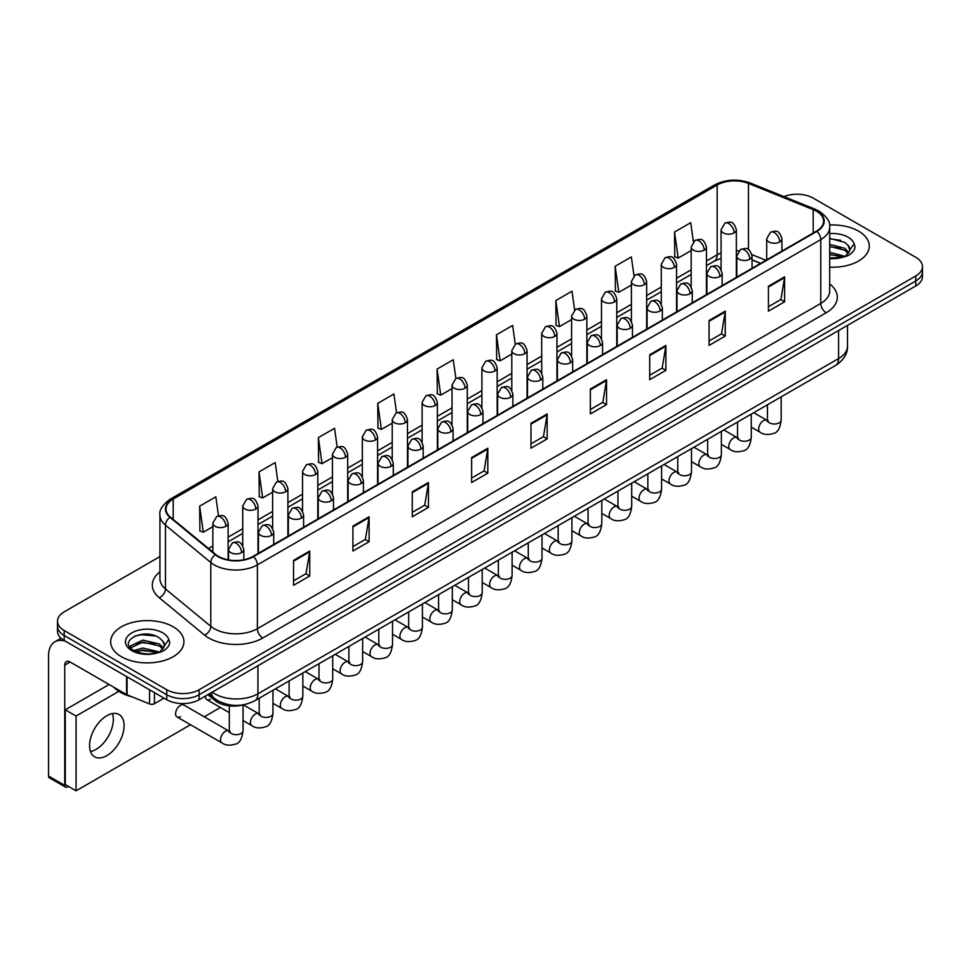 <?xml version="1.0" encoding="UTF-8"?>
<svg xmlns="http://www.w3.org/2000/svg" width="971" height="971" viewBox="0 0 971 971"><rect width="100%" height="100%" fill="white"/><g stroke="black" fill="none" stroke-linecap="round" stroke-linejoin="round"><path stroke-width="1.46" d="M760.536 263.42L752.04 259.985M243.551 704.776A22.891 13.218 180 0 1 214.894 700.431L207.879 694.653M858.546 231.134A36.631 21.144 0 0 0 829.562 225.017A36.631 21.144 0 0 1 858.546 231.134A36.631 21.144 0 0 1 869.276 246.088A36.631 21.144 0 0 0 858.546 231.134M173.202 626.805A36.631 21.144 0 0 0 133.282 622.229A36.631 21.144 0 0 0 110.67 641.758A36.631 21.144 0 0 0 121.399 656.724A36.631 21.144 0 0 0 161.32 661.3A36.631 21.144 0 0 0 183.932 641.758A36.631 21.144 0 0 0 173.202 626.805A36.631 21.144 0 0 0 133.282 622.229A36.631 21.144 0 0 0 110.67 641.758A36.631 21.144 0 0 0 121.399 656.724A36.631 21.144 0 0 0 161.32 661.3A36.631 21.144 0 0 0 183.932 641.758A36.631 21.144 0 0 0 173.202 626.805M816.453 211.193A24.421 14.104 180 0 1 823.602 221.157A24.421 14.104 180 0 1 816.453 231.134L253.067 556.395A24.421 14.104 180 0 1 215.805 554.514L170.459 517.13A24.421 14.104 180 0 1 166.041 509.047A24.421 14.104 180 0 1 173.202 499.07L717.168 185.012A24.421 14.104 180 0 1 748.447 183.434L813.188 209.615A24.421 14.104 180 0 1 816.453 211.193M816.878 210.95A25.028 14.456 0 0 0 813.54 209.323L748.787 183.155A25.028 14.456 0 0 0 716.732 184.769L172.765 498.827A25.028 14.456 0 0 0 169.961 517.337L215.295 554.72A25.028 14.456 0 0 0 253.504 556.65L816.878 231.377A25.028 14.456 0 0 0 816.878 210.95M159.936 556.577L64.195 611.851A22.891 13.218 0 0 0 57.495 621.197L57.495 631.174A22.891 13.218 0 0 0 64.195 640.52L166.733 699.715L166.733 694.726A22.891 13.218 0 0 0 199.104 694.726L915.75 280.983A22.891 13.218 0 0 0 922.45 271.637A22.891 13.218 0 0 1 915.75 280.983L199.104 694.726A22.891 13.218 0 0 1 166.733 694.726L64.195 635.532L166.733 694.726L166.733 689.738A22.891 13.218 0 0 0 199.104 689.738L915.75 275.995A22.891 13.218 0 0 0 922.45 266.649A22.891 13.218 0 0 0 915.75 257.303L813.213 198.108A22.891 13.218 0 0 0 783.937 196.615M57.495 626.186A22.891 13.218 0 0 0 64.195 635.532A22.891 13.218 0 0 1 57.495 626.186M293.545 560.388L293.545 585.307L309.737 575.961L309.737 551.043L293.545 560.388M293.545 580.889L306.011 573.691L309.664 551.868A6.105 3.52 -120 0 0 309.737 551.043M305.901 573.752L309.737 575.961M352.91 526.112L352.91 551.043L369.089 541.697L369.089 516.766L352.91 526.112M352.91 546.612L365.375 539.415L369.029 517.592A6.105 3.52 -120 0 0 369.089 516.766M365.266 539.475L369.089 541.697M412.262 491.848L412.262 516.766L428.454 507.42L428.454 482.502L412.262 491.848M412.262 512.348L424.728 505.151L428.393 483.327A6.105 3.52 -120 0 0 428.454 482.502M424.618 505.211L428.454 507.42M471.627 457.572L471.627 482.502L487.818 473.156L487.818 448.226L471.627 457.572M471.627 478.072L484.092 470.874L487.745 449.051A6.105 3.52 -120 0 0 487.818 448.226M483.983 470.935L487.818 473.156M768.425 286.214L768.425 311.145L784.617 301.799L784.617 276.869L768.425 286.214M768.425 306.715L780.89 299.517L784.544 277.694A6.105 3.52 -120 0 0 784.617 276.869M780.781 299.578L784.617 301.799M709.061 320.491L709.061 345.409L725.252 336.063L725.252 311.145L709.061 320.491M709.061 340.991L721.538 333.793L725.191 311.97A6.105 3.52 -120 0 0 725.252 311.145M721.429 333.854L725.252 336.063M649.708 354.755L649.708 379.685L665.888 370.339L665.888 345.409L649.708 354.755M649.708 375.267L662.173 368.058L665.827 346.234A6.105 3.52 -120 0 0 665.888 345.409M662.064 368.13L665.888 370.339M590.344 389.031L590.344 413.949L606.535 404.604L606.535 379.685L590.344 389.031M590.344 409.531L602.809 402.334L606.462 380.511A6.105 3.52 -120 0 0 606.535 379.685M602.7 402.395L606.535 404.604M530.979 423.295L530.979 448.226L547.171 438.88L547.171 413.949L530.979 423.295M530.979 443.808L543.457 436.61L547.11 414.787A6.105 3.52 -120 0 0 547.171 413.949M543.347 436.671L547.171 438.88M829.707 267.171A36.631 21.144 0 0 0 869.276 246.088A36.631 21.144 0 0 1 829.707 267.171M57.495 621.197A22.891 13.218 0 0 0 64.195 630.543L166.733 689.738M337.192 447.073L334.558 428.284L318.367 437.63L318.634 462.402M277.84 481.434L275.194 462.56L259.002 471.906L259.269 496.679M218.499 515.819L215.841 496.824L199.65 506.17L199.905 530.955M515.261 344.195L512.639 325.467L496.448 334.825L496.703 359.598M574.626 309.967L571.992 291.203L555.813 300.549L556.067 325.321M634.002 275.788L631.356 256.927L615.165 266.272L615.432 291.045M693.379 241.658L690.721 222.662L674.529 232.008L674.784 256.781M396.544 412.748L393.923 394.02L377.731 403.366L377.986 428.138M455.897 378.447L453.275 359.743L437.084 369.089L437.351 393.862M437.084 369.089L440.737 395.136L452.013 388.631M440.737 395.136L437.084 393.765M496.448 334.825L500.101 360.86L511.802 354.099M500.101 360.86L496.448 359.501M555.813 300.549L559.466 326.596L571.591 319.58M559.466 326.596L555.813 325.224M615.165 266.272L618.818 292.32L631.393 285.061M618.818 292.32L615.165 290.948M674.529 232.008L678.183 258.043L691.182 250.542M678.183 258.043L674.529 256.684M377.731 403.366L381.385 429.4L392.223 423.15M381.385 429.4L377.731 428.041M318.367 437.63L322.02 463.677L332.434 457.669M322.02 463.677L318.367 462.305M259.002 471.906L262.668 497.941L272.633 492.188M262.668 497.941L259.002 496.582M199.65 506.17L203.303 532.217L212.843 526.707M203.303 532.217L199.65 530.846M166.733 699.715A22.891 13.218 0 0 0 199.104 699.715L915.75 285.972A22.891 13.218 0 0 0 922.45 276.626L922.45 266.649M829.707 257.983L842.488 257.339L847.331 255.931C851.992 253.54 854.577 250.554 855.087 246.974L854.128 243.879L849.892 249.826A17.247 9.965 0 0 0 847.938 245.226L844.855 242.41L829.707 238.393M849.637 251.016L845.425 256.089M829.707 252.278L845.025 256.38M829.707 254.256L843.107 257.206M829.707 244.364L844.843 248.345L848.848 252.521M829.707 246.343L844.843 250.324L848.181 253.455M847.938 245.226L849.88 250.069M829.707 238.878L840.74 240.274M829.707 246.792L840.57 248.139M829.707 254.705L840.57 256.053M113.85 687.25A38.16 22.03 0 0 0 120.319 692.238A38.16 22.03 0 0 0 132.044 696.85M164.305 646.686L164.56 645.509A17.247 9.965 0 0 0 162.606 640.909L159.523 638.093C143.611 626.841 117.115 641.515 133.476 650.242C140.152 653.859 148.041 654.782 157.144 653.01L161.999 651.602C166.648 649.211 169.233 646.225 169.755 642.644L168.796 639.549L160.081 651.772M133.986 650.546L142.834 648.033L159.681 652.063M155.226 651.735L141.475 650.558L136.013 651.541L142.834 650.012L157.763 652.876M130.114 647.341L130.636 645.849L142.834 640.12L159.499 644.016L163.516 648.191M130.6 647.912L142.834 642.098L159.499 645.994L162.849 649.138M162.606 640.909L164.548 645.739M134.714 636.102L141.475 634.731L155.409 635.956M136.001 643.639L141.475 642.644L155.226 643.822M96.032 749.381A24.421 14.104 120 0 0 112.393 713.576A24.421 14.104 120 0 1 96.032 749.381A24.421 14.104 120 0 1 90.485 751.53A24.421 14.104 120 0 0 96.032 749.381M154.45 692.626L154.45 703.684L164.026 698.161M65.336 641.176A30.526 17.624 -120 0 0 54.874 641.807A30.526 17.624 -120 0 0 48.55 655.789L48.55 776.047L64.741 785.393L64.741 665.135A7.634 4.406 60 0 1 66.319 661.639A7.634 4.406 60 0 1 70.13 662.016L126.558 694.593L126.558 676.52M64.741 785.393A3.811 2.209 120 0 0 65.53 787.141L49.339 777.795A3.811 2.209 -60 0 1 48.55 776.047M65.53 787.141A3.811 2.209 120 0 0 67.436 786.947L68.407 786.389M154.45 703.684A3.811 2.209 180 0 1 149.57 703.939L127.067 694.835A3.811 2.209 180 0 1 126.558 694.593M177.001 716.938L221.958 742.9A6.87 3.969 -60 0 1 220.903 737.39A6.87 3.969 -60 0 1 225.393 731.333A6.87 3.969 -60 0 1 225.697 731.175A6.87 3.969 -60 0 1 228.828 730.993L183.871 705.043A6.87 3.969 120 0 0 180.436 705.383A6.87 3.969 120 0 0 175.945 711.44A6.87 3.969 120 0 0 177.001 716.938A6.87 3.969 120 0 0 180.436 716.598M106.834 755.608A24.421 14.104 120 0 0 122.783 734.088A24.421 14.104 120 0 0 119.045 714.522A24.421 14.104 120 0 0 106.834 715.724A24.421 14.104 120 0 0 90.873 737.244A24.421 14.104 120 0 0 94.624 756.822A24.421 14.104 120 0 0 106.834 755.608M205.5 696.025A6.87 3.969 120 0 0 206.896 699.678A6.87 3.969 120 0 0 210.331 699.338M118.85 691.34L76.066 716.04L76.066 790.819L190.51 724.742M204.25 716.816L220.405 707.483M109.092 684.506L65.275 709.813L65.275 784.58L76.066 790.819M76.066 716.04L65.275 709.813M214.894 698.768L214.894 700.431M829.707 283.969A38.16 22.03 180 0 1 826.163 312.759L262.789 638.02A7.634 4.406 60 0 1 257.388 628.674L820.774 303.413A30.526 17.624 0 0 0 829.707 290.948L829.707 227.141A30.526 17.624 180 0 1 820.774 239.606A7.634 4.406 -120 0 0 816.878 231.377M262.789 638.02A38.16 22.03 180 0 1 208.826 638.02A38.16 22.03 180 0 1 204.541 635.083L159.208 597.699A38.16 22.03 180 0 1 159.936 571.846M214.215 628.674A30.526 17.624 0 0 0 257.388 628.674L257.388 564.867A30.526 17.624 180 0 1 210.792 562.512L165.458 525.141A30.526 17.624 180 0 1 159.936 515.031L159.936 578.837A30.526 17.624 0 0 0 165.458 588.948L210.792 626.319A30.526 17.624 0 0 0 214.215 628.674M829.707 227.141C830.727 222.371 827.219 217.055 819.184 211.193L815.179 209.238A7.634 3.568 112 0 0 813.54 209.323M815.179 209.238L750.425 183.07C737.79 178.591 725.786 179.247 714.425 185.012A7.634 4.406 60 0 1 716.732 184.769M172.765 498.827A7.634 4.406 -120 0 0 170.459 499.07C162.533 504.762 159.038 510.078 159.936 515.031M169.961 517.337A7.634 5.11 129.5 0 0 165.458 525.141L165.458 588.948A7.634 5.11 -50.5 0 1 159.208 597.699M750.425 183.07A7.634 3.568 112 0 0 748.787 183.155M215.295 554.72A7.634 5.11 129.5 0 0 210.792 562.512L210.792 626.319A7.634 5.11 -50.5 0 1 204.541 635.083M253.504 556.65A7.634 4.406 60 0 1 257.388 564.867L820.774 239.606L820.774 303.413A7.634 4.406 60 0 0 826.163 312.759M199.104 689.738L199.104 699.715M915.75 275.995L915.75 285.972M64.195 630.543L64.195 640.52M173.202 499.07L173.202 519.388M813.188 209.615L813.188 233.016M748.447 183.434L748.447 249.608M765.937 260.301L751.906 254.62M738.81 250.906A24.421 14.104 0 0 0 736.334 250.724M721.077 252.97A24.421 14.104 0 0 0 717.168 254.803L706.439 260.993M717.168 185.012L717.168 254.803A13.74 7.926 60 0 1 714.316 261.09L706.439 265.641M691.182 269.817L676.544 278.264M661.287 287.076L646.65 295.524M631.393 304.336L616.755 312.783M601.486 321.595L586.86 330.043M571.591 338.855L556.966 347.302M541.697 356.114L527.071 364.562M511.802 373.374L497.176 381.821M481.907 390.633L467.282 399.081M452.013 407.893L437.375 416.341M422.118 425.152L407.48 433.6M392.223 442.412L377.585 450.86M362.329 459.671L347.691 468.119M332.434 476.931L317.796 485.379M302.539 494.19L287.901 502.638M272.633 511.45L258.007 519.898M242.738 528.71L228.112 537.157M212.843 545.969L208.486 548.494M530.979 424.096L547.11 414.787M590.344 389.82L606.462 380.511M649.708 355.544L665.827 346.234M709.061 321.28L725.191 311.97M768.425 287.003L784.544 277.694M471.627 458.361L487.745 449.051M412.262 492.637L428.393 483.327M352.91 526.901L369.029 517.592M293.545 561.177L309.664 551.868M212.224 692.141A30.526 17.624 0 0 0 214.761 693.792A30.526 17.624 0 0 0 257.934 693.792L838.58 358.566A30.526 17.624 0 0 0 847.513 346.101C847.744 353.675 843.702 360.156 835.412 365.545L254.766 700.783A15.269 8.812 60 0 0 257.934 693.792L257.934 665.754M838.58 330.516L838.58 358.566A15.269 8.812 60 0 1 835.412 365.545M211.399 692.614A15.269 10.208 129.5 0 0 214.13 698.161L209.044 693.974M779.701 241.949A7.634 4.406 0 0 0 781.934 238.83C778.839 229.035 775.829 230.989 770.489 232.215A7.634 4.406 60 0 1 774.312 232.603A7.634 4.406 -120 0 1 779.701 241.949A7.634 4.406 0 0 1 768.911 241.949A7.634 4.406 0 0 1 766.677 238.83L770.489 232.215M751.275 427.131L760.075 432.216A6.87 3.969 -60 0 1 759.031 426.706A6.87 3.969 -60 0 1 763.509 420.649A6.87 3.969 -60 0 1 763.813 420.492A6.87 3.969 -60 0 1 766.944 420.309L753.751 412.699M767.83 421.001L767.211 421.511L767.442 420.03A6.87 3.969 -0 0 0 769.445 422.834A6.87 3.969 -0 0 0 778.851 423.004A6.87 3.969 -0 0 0 781.17 420.03C780.235 428.005 777.759 432.459 773.766 433.394C768.025 435.142 763.461 434.741 760.075 432.216M734.1 232.882A7.634 4.406 0 0 0 736.334 229.763C733.239 219.968 730.228 221.922 724.888 223.148A7.634 4.406 60 0 1 728.711 223.536A7.634 4.406 -120 0 1 734.1 232.882A7.634 4.406 0 0 1 723.31 232.882A7.634 4.406 0 0 1 721.077 229.763L724.888 223.148M749.806 259.208A7.634 4.406 0 0 0 752.04 256.089C748.944 246.294 745.934 248.248 740.594 249.474A7.634 4.406 60 0 1 744.405 249.863A7.634 4.406 -120 0 1 749.806 259.208A7.634 4.406 0 0 1 739.016 259.208A7.634 4.406 0 0 1 736.783 256.089L740.594 249.474M721.38 444.39L730.18 449.476A6.87 3.969 -60 0 1 729.136 443.965A6.87 3.969 -60 0 1 733.615 437.921A6.87 3.969 -60 0 1 733.918 437.751A6.87 3.969 -60 0 1 737.05 437.569L723.856 429.959M737.936 438.273L737.317 438.771L737.547 437.29A6.87 3.969 -0 0 0 739.55 440.094A6.87 3.969 -0 0 0 748.957 440.264A6.87 3.969 -0 0 0 751.275 437.29C750.34 445.264 747.864 449.719 743.871 450.653C738.13 452.401 733.566 452.013 730.18 449.476M719.912 276.468A7.634 4.406 0 0 0 722.145 273.349C719.05 263.554 716.04 265.508 710.699 266.734A7.634 4.406 60 0 1 714.51 267.122A7.634 4.406 -120 0 1 719.912 276.468A7.634 4.406 0 0 1 709.121 276.468A7.634 4.406 0 0 1 706.888 273.349L710.699 266.734M691.486 461.65L700.285 466.735A6.87 3.969 -60 0 1 699.229 461.225A6.87 3.969 -60 0 1 703.72 455.181A6.87 3.969 -60 0 1 704.024 455.011A6.87 3.969 -60 0 1 707.155 454.841L693.962 447.218M708.041 455.533L707.422 456.03L707.641 454.549A6.87 3.969 -0 0 0 709.655 457.353A6.87 3.969 -0 0 0 719.062 457.523A6.87 3.969 -0 0 0 721.38 454.549C720.446 462.524 717.97 466.978 713.976 467.913C708.235 469.661 703.672 469.272 700.285 466.735M690.017 293.728A7.634 4.406 0 0 0 692.25 290.608C689.155 280.825 686.145 282.767 680.805 284.005A7.634 4.406 60 0 1 684.616 284.382A7.634 4.406 -120 0 1 690.017 293.728A7.634 4.406 0 0 1 679.227 293.728A7.634 4.406 0 0 1 676.981 290.608L680.805 284.005M661.591 478.909L670.391 483.995A6.87 3.969 -60 0 1 669.335 478.485A6.87 3.969 -60 0 1 673.825 472.44A6.87 3.969 -60 0 1 674.129 472.27A6.87 3.969 -60 0 1 677.26 472.1L664.067 464.478M678.146 472.792L677.527 473.29L677.746 471.809A6.87 3.969 -0 0 0 679.761 474.613A6.87 3.969 -0 0 0 689.155 474.783A6.87 3.969 -0 0 0 691.486 471.809C690.551 479.783 688.075 484.238 684.082 485.172C678.341 486.92 673.777 486.532 670.391 483.995M660.122 310.987A7.634 4.406 0 0 0 662.356 307.868C659.26 298.085 656.25 300.027 650.91 301.265A7.634 4.406 60 0 1 654.721 301.641A7.634 4.406 -120 0 1 660.122 310.987A7.634 4.406 0 0 1 649.332 310.987A7.634 4.406 0 0 1 647.087 307.868L650.91 301.265M631.696 496.169L640.496 501.254A6.87 3.969 -60 0 1 639.44 495.744A6.87 3.969 -60 0 1 643.931 489.7A6.87 3.969 -60 0 1 644.234 489.53A6.87 3.969 -60 0 1 647.366 489.36L634.172 481.737M648.252 490.052L647.633 490.561L647.851 489.068A6.87 3.969 -0 0 0 649.866 491.872A6.87 3.969 -0 0 0 659.26 492.042A6.87 3.969 -0 0 0 661.591 489.068C660.644 497.043 658.18 501.497 654.187 502.432C648.446 504.18 643.882 503.791 640.496 501.254M704.206 250.142A7.634 4.406 0 0 0 706.439 247.022C703.344 237.227 700.334 239.182 694.993 240.407A7.634 4.406 60 0 1 698.817 240.796A7.634 4.406 -120 0 1 704.206 250.142A7.634 4.406 0 0 1 693.415 250.142A7.634 4.406 0 0 1 691.182 247.022L694.993 240.407M674.311 267.401A7.634 4.406 0 0 0 676.544 264.282C673.449 254.499 670.439 256.441 665.099 257.679A7.634 4.406 60 0 1 668.91 258.055A7.634 4.406 -120 0 1 674.311 267.401A7.634 4.406 0 0 1 663.521 267.401A7.634 4.406 0 0 1 661.287 264.282L665.099 257.679M644.416 284.661A7.634 4.406 0 0 0 646.65 281.541C643.555 271.759 640.544 273.701 635.204 274.939A7.634 4.406 60 0 1 639.015 275.315A7.634 4.406 -120 0 1 644.416 284.661A7.634 4.406 0 0 1 633.626 284.661A7.634 4.406 0 0 1 631.393 281.541L635.204 274.939M854.128 243.879A21.835 12.599 0 0 0 848.071 237.179A21.835 12.599 0 0 0 829.707 233.598M829.707 258.577A21.835 12.599 0 0 0 842.488 257.339M168.796 639.549A21.835 12.599 0 0 0 162.74 632.849A21.835 12.599 0 0 0 131.862 632.849A21.835 12.599 0 0 0 131.862 650.679A21.835 12.599 0 0 0 157.144 653.01M64.741 665.135L70.13 662.016M127.067 676.811L127.067 694.835M149.57 703.939L149.57 689.798M630.228 328.247A7.634 4.406 0 0 0 632.461 325.127C629.366 315.344 626.356 317.286 621.015 318.524A7.634 4.406 60 0 1 624.826 318.901A7.634 4.406 -120 0 1 630.228 328.247A7.634 4.406 0 0 1 619.425 328.247A7.634 4.406 0 0 1 617.192 325.127L621.015 318.524M601.802 513.428L610.601 518.514A6.87 3.969 -60 0 1 609.545 513.004A6.87 3.969 -60 0 1 614.036 506.959A6.87 3.969 -60 0 1 614.34 506.789A6.87 3.969 -60 0 1 617.471 506.619L604.278 498.997M618.357 507.311L617.738 507.821L617.957 506.328A6.87 3.969 -0 0 0 619.971 509.132A6.87 3.969 -0 0 0 629.366 509.302A6.87 3.969 -0 0 0 631.696 506.328C630.749 514.302 628.286 518.769 624.28 519.703C618.551 521.439 613.988 521.051 610.601 518.514M600.333 345.506A7.634 4.406 0 0 0 602.566 342.387C599.471 332.604 596.461 334.546 591.121 335.784A7.634 4.406 60 0 1 594.932 336.16A7.634 4.406 -120 0 1 600.333 345.506A7.634 4.406 0 0 1 589.531 345.506A7.634 4.406 0 0 1 587.297 342.387L591.121 335.784M571.907 530.688L580.707 535.774A6.87 3.969 -60 0 1 579.651 530.263A6.87 3.969 -60 0 1 584.141 524.219A6.87 3.969 -60 0 1 584.445 524.049A6.87 3.969 -60 0 1 587.576 523.879L574.371 516.256M588.45 524.571L587.843 525.08L588.062 523.587A6.87 3.969 -0 0 0 590.077 526.391A6.87 3.969 -0 0 0 599.471 526.573A6.87 3.969 -0 0 0 601.802 523.587C600.855 531.574 598.391 536.028 594.386 536.963C588.644 538.699 584.093 538.31 580.707 535.774M570.426 362.766A7.634 4.406 0 0 0 572.672 359.646C569.564 349.863 566.554 351.805 561.214 353.043A7.634 4.406 60 0 1 565.037 353.42A7.634 4.406 -120 0 1 570.426 362.766A7.634 4.406 0 0 1 559.636 362.766A7.634 4.406 0 0 1 557.403 359.646L561.214 353.043M542.012 547.947L550.812 553.033A6.87 3.969 -60 0 1 549.756 547.523A6.87 3.969 -60 0 1 554.247 541.478A6.87 3.969 -60 0 1 554.55 541.308A6.87 3.969 -60 0 1 557.682 541.138L544.476 533.516M558.556 541.83L557.949 542.34L558.167 540.847A6.87 3.969 -0 0 0 560.182 543.663A6.87 3.969 -0 0 0 569.576 543.833A6.87 3.969 -0 0 0 571.907 540.847C570.96 548.833 568.496 553.288 564.491 554.223C558.75 555.958 554.186 555.57 550.812 553.033M614.522 301.92A7.634 4.406 0 0 0 616.755 298.801C613.66 289.018 610.65 290.96 605.309 292.198A7.634 4.406 60 0 1 609.12 292.574A7.634 4.406 -120 0 1 614.522 301.92A7.634 4.406 0 0 1 603.731 301.92A7.634 4.406 0 0 1 601.486 298.801L605.309 292.198M584.627 319.18A7.634 4.406 0 0 0 586.86 316.06C583.765 306.278 580.755 308.22 575.415 309.458A7.634 4.406 60 0 1 579.226 309.834A7.634 4.406 -120 0 1 584.627 319.18A7.634 4.406 0 0 1 573.837 319.18A7.634 4.406 0 0 1 571.591 316.06L575.415 309.458M554.732 336.439A7.634 4.406 0 0 0 556.966 333.32C553.871 323.537 550.86 325.479 545.52 326.717A7.634 4.406 60 0 1 549.331 327.093A7.634 4.406 -120 0 1 554.732 336.439A7.634 4.406 0 0 1 543.93 336.439A7.634 4.406 0 0 1 541.697 333.32L545.52 326.717M540.531 380.025A7.634 4.406 0 0 0 542.777 376.906C539.67 367.123 536.66 369.065 531.319 370.303A7.634 4.406 60 0 1 535.142 370.679A7.634 4.406 -120 0 1 540.531 380.025A7.634 4.406 0 0 1 529.741 380.025A7.634 4.406 0 0 1 527.508 376.906L531.319 370.303M512.118 565.207L520.917 570.293A6.87 3.969 -60 0 1 519.861 564.794A6.87 3.969 -60 0 1 524.352 558.738A6.87 3.969 -60 0 1 524.656 558.568A6.87 3.969 -60 0 1 527.775 558.398L514.581 550.775M528.661 559.09L528.054 559.599L528.273 558.119A6.87 3.969 -0 0 0 530.287 560.922A6.87 3.969 -0 0 0 539.682 561.092A6.87 3.969 -0 0 0 542.012 558.119C541.065 566.093 538.602 570.547 534.596 571.482C528.855 573.218 524.291 572.829 520.917 570.293M510.637 397.285A7.634 4.406 0 0 0 512.87 394.165C509.775 384.382 506.765 386.324 501.424 387.563A7.634 4.406 60 0 1 505.248 387.939A7.634 4.406 -120 0 1 510.637 397.285A7.634 4.406 0 0 1 499.847 397.285A7.634 4.406 0 0 1 497.613 394.165L501.424 387.563M482.211 582.466L491.023 587.552A6.87 3.969 -60 0 1 489.967 582.054A6.87 3.969 -60 0 1 494.445 575.997A6.87 3.969 -60 0 1 494.761 575.827A6.87 3.969 -60 0 1 497.88 575.657L484.687 568.035M498.766 576.349L498.159 576.859L498.378 575.378A6.87 3.969 -0 0 0 500.393 578.182A6.87 3.969 -0 0 0 509.787 578.352A6.87 3.969 -0 0 0 512.118 575.378C511.171 583.353 508.695 587.807 504.702 588.742C498.96 590.489 494.397 590.089 491.023 587.552M480.742 414.544A7.634 4.406 0 0 0 482.975 411.425C479.88 401.642 476.87 403.596 471.53 404.822A7.634 4.406 60 0 1 475.353 405.198A7.634 4.406 -120 0 1 480.742 414.544A7.634 4.406 0 0 1 469.952 414.544A7.634 4.406 0 0 1 467.719 411.425L471.53 404.822M452.316 599.738L461.116 604.812A6.87 3.969 -60 0 1 460.072 599.313A6.87 3.969 -60 0 1 464.551 593.257A6.87 3.969 -60 0 1 464.854 593.087A6.87 3.969 -60 0 1 467.986 592.917L454.792 585.295M468.872 593.609L468.265 594.118L468.483 592.638A6.87 3.969 -0 0 0 470.486 595.441A6.87 3.969 -0 0 0 479.892 595.611A6.87 3.969 -0 0 0 482.211 592.638C481.276 600.612 478.8 605.067 474.807 606.001C469.066 607.749 464.502 607.348 461.116 604.812M450.847 431.804A7.634 4.406 0 0 0 453.081 428.684C449.986 418.902 446.976 420.856 441.635 422.082A7.634 4.406 60 0 1 445.446 422.458A7.634 4.406 -120 0 1 450.847 431.804A7.634 4.406 0 0 1 440.057 431.804A7.634 4.406 0 0 1 437.824 428.684L441.635 422.082M422.421 616.998L431.221 622.071A6.87 3.969 -60 0 1 430.177 616.573A6.87 3.969 -60 0 1 434.656 610.516A6.87 3.969 -60 0 1 434.959 610.346A6.87 3.969 -60 0 1 438.091 610.176L424.897 602.554M438.977 610.868L438.358 611.378L438.589 609.897A6.87 3.969 -0 0 0 440.591 612.701A6.87 3.969 -0 0 0 449.998 612.871A6.87 3.969 -0 0 0 452.316 609.897C451.381 617.872 448.905 622.326 444.912 623.261C439.171 625.008 434.607 624.608 431.221 622.071M420.953 449.063A7.634 4.406 0 0 0 423.186 445.956C420.091 436.161 417.081 438.115 411.74 439.341A7.634 4.406 60 0 1 415.552 439.717A7.634 4.406 -120 0 1 420.953 449.063A7.634 4.406 0 0 1 410.163 449.063A7.634 4.406 0 0 1 407.929 445.956L411.74 439.341M392.527 634.257L401.326 639.331A6.87 3.969 -60 0 1 400.27 633.832A6.87 3.969 -60 0 1 404.761 627.776A6.87 3.969 -60 0 1 405.065 627.618A6.87 3.969 -60 0 1 408.196 627.436L395.003 619.814M409.082 628.128L408.463 628.638L408.682 627.157A6.87 3.969 -0 0 0 410.697 629.961A6.87 3.969 -0 0 0 420.103 630.13A6.87 3.969 -0 0 0 422.421 627.157C421.487 635.131 419.011 639.586 415.018 640.52C409.276 642.268 404.713 641.867 401.326 639.331M524.838 353.699A7.634 4.406 0 0 0 527.071 350.58C523.976 340.797 520.966 342.739 515.625 343.977A7.634 4.406 60 0 1 519.436 344.353A7.634 4.406 -120 0 1 524.838 353.699A7.634 4.406 0 0 1 514.035 353.699A7.634 4.406 0 0 1 511.802 350.58L515.625 343.977M494.931 370.958A7.634 4.406 0 0 0 497.176 367.839C494.069 358.056 491.059 359.998 485.718 361.236A7.634 4.406 60 0 1 489.542 361.613A7.634 4.406 -120 0 1 494.931 370.958A7.634 4.406 0 0 1 484.141 370.958A7.634 4.406 0 0 1 481.907 367.839L485.718 361.236M465.036 388.218A7.634 4.406 0 0 0 467.282 385.099C464.174 375.316 461.164 377.27 455.824 378.496A7.634 4.406 60 0 1 459.647 378.872A7.634 4.406 -120 0 1 465.036 388.218A7.634 4.406 0 0 1 454.246 388.218A7.634 4.406 0 0 1 452.013 385.099L455.824 378.496M435.142 405.477A7.634 4.406 0 0 0 437.375 402.358C434.28 392.575 431.27 394.529 425.929 395.755A7.634 4.406 60 0 1 429.752 396.132A7.634 4.406 -120 0 1 435.142 405.477A7.634 4.406 0 0 1 424.351 405.477A7.634 4.406 0 0 1 422.118 402.358L425.929 395.755M405.247 422.737A7.634 4.406 0 0 0 407.48 419.63C404.385 409.835 401.375 411.789 396.034 413.015A7.634 4.406 60 0 1 399.858 413.391A7.634 4.406 -120 0 1 405.247 422.737A7.634 4.406 0 0 1 394.457 422.737A7.634 4.406 0 0 1 392.223 419.63L396.034 413.015M391.058 466.323A7.634 4.406 0 0 0 393.291 463.216C390.196 453.421 387.186 455.375 381.846 456.601A7.634 4.406 60 0 1 385.657 456.977A7.634 4.406 -120 0 1 391.058 466.323A7.634 4.406 0 0 1 380.268 466.323A7.634 4.406 0 0 1 378.035 463.216L381.846 456.601M362.632 651.517L371.432 656.59A6.87 3.969 -60 0 1 370.376 651.092A6.87 3.969 -60 0 1 374.867 645.035A6.87 3.969 -60 0 1 375.17 644.878A6.87 3.969 -60 0 1 378.302 644.695L365.108 637.073M379.188 645.387L378.569 645.897L378.787 644.416A6.87 3.969 -0 0 0 380.802 647.22A6.87 3.969 -0 0 0 390.208 647.39A6.87 3.969 -0 0 0 392.527 644.416C391.592 652.391 389.116 656.845 385.123 657.78C379.382 659.527 374.818 659.127 371.432 656.59M361.163 483.582A7.634 4.406 0 0 0 363.397 480.475C360.302 470.68 357.292 472.634 351.951 473.86A7.634 4.406 60 0 1 355.762 474.236A7.634 4.406 -120 0 1 361.163 483.582A7.634 4.406 0 0 1 350.373 483.582A7.634 4.406 0 0 1 348.128 480.475L351.951 473.86M332.737 668.776L341.537 673.85A6.87 3.969 -60 0 1 340.481 668.351A6.87 3.969 -60 0 1 344.972 662.295A6.87 3.969 -60 0 1 345.275 662.137A6.87 3.969 -60 0 1 348.407 661.955L335.213 654.333M349.293 662.647L348.674 663.157L348.892 661.676A6.87 3.969 -0 0 0 350.907 664.48A6.87 3.969 -0 0 0 360.302 664.65A6.87 3.969 -0 0 0 362.632 661.676C361.685 669.65 359.221 674.105 355.228 675.039C349.487 676.787 344.923 676.386 341.537 673.85M331.269 500.842A7.634 4.406 0 0 0 333.502 497.735C330.407 487.94 327.397 489.894 322.056 491.12A7.634 4.406 60 0 1 325.868 491.496A7.634 4.406 -120 0 1 331.269 500.842A7.634 4.406 0 0 1 320.466 500.842A7.634 4.406 0 0 1 318.233 497.735L322.056 491.12M302.843 686.036L311.642 691.109A6.87 3.969 -60 0 1 310.586 685.611A6.87 3.969 -60 0 1 315.077 679.554A6.87 3.969 -60 0 1 315.381 679.397A6.87 3.969 -60 0 1 318.512 679.215L305.319 671.604M319.398 679.906L318.779 680.416L318.998 678.935A6.87 3.969 -0 0 0 321.013 681.739A6.87 3.969 -0 0 0 330.407 681.909A6.87 3.969 -0 0 0 332.737 678.935C331.791 686.91 329.327 691.364 325.321 692.299C319.593 694.047 315.029 693.646 311.642 691.109M301.374 518.101A7.634 4.406 0 0 0 303.607 514.994C300.512 505.199 297.502 507.153 292.162 508.379A7.634 4.406 60 0 1 295.973 508.755A7.634 4.406 -120 0 1 301.374 518.101A7.634 4.406 0 0 1 290.572 518.101A7.634 4.406 0 0 1 288.338 514.994L292.162 508.379M272.948 703.295L281.748 708.369A6.87 3.969 -60 0 1 280.692 702.87A6.87 3.969 -60 0 1 285.183 696.814A6.87 3.969 -60 0 1 285.486 696.656A6.87 3.969 -60 0 1 288.618 696.474L275.424 688.864M289.504 697.166L288.885 697.676L289.103 696.195A6.87 3.969 -0 0 0 291.118 698.999A6.87 3.969 -0 0 0 300.512 699.169A6.87 3.969 -0 0 0 302.843 696.195C301.896 704.169 299.432 708.624 295.427 709.558C289.686 711.306 285.134 710.906 281.748 708.369M271.479 535.373A7.634 4.406 0 0 0 273.713 532.254C270.618 522.459 267.595 524.413 262.267 525.639A7.634 4.406 60 0 1 266.078 526.015A7.634 4.406 -120 0 1 271.479 535.373A7.634 4.406 0 0 1 260.677 535.373A7.634 4.406 0 0 1 258.444 532.254L262.267 525.639M243.053 720.555L251.853 725.628A6.87 3.969 -60 0 1 250.797 720.13A6.87 3.969 -60 0 1 255.288 714.073A6.87 3.969 -60 0 1 255.591 713.916A6.87 3.969 -60 0 1 258.723 713.734L243.308 704.837M259.597 714.425L258.99 714.935L259.208 713.454A6.87 3.969 -0 0 0 261.223 716.258A6.87 3.969 -0 0 0 270.618 716.428A6.87 3.969 -0 0 0 272.948 713.454C272.001 721.429 269.537 725.883 265.532 726.818C259.791 728.566 255.239 728.165 251.853 725.628M241.573 552.633A7.634 4.406 0 0 0 243.818 549.513C240.711 539.718 237.701 541.672 232.36 542.898A7.634 4.406 60 0 1 236.184 543.275A7.634 4.406 -120 0 1 241.573 552.633A7.634 4.406 0 0 1 230.782 552.633A7.634 4.406 0 0 1 228.549 549.513L232.36 542.898M229.702 731.685L229.095 732.195L229.314 730.714A6.87 3.969 -0 0 0 231.329 733.518A6.87 3.969 -0 0 0 240.723 733.688A6.87 3.969 -0 0 0 243.053 730.714C242.107 738.688 239.643 743.143 235.637 744.077C229.896 745.825 225.333 745.425 221.958 742.9M375.352 439.997A7.634 4.406 0 0 0 377.585 436.889C374.49 427.094 371.48 429.048 366.14 430.274A7.634 4.406 60 0 1 369.951 430.651A7.634 4.406 -120 0 1 375.352 439.997A7.634 4.406 0 0 1 364.562 439.997A7.634 4.406 0 0 1 362.329 436.889L366.14 430.274M345.458 457.256A7.634 4.406 0 0 0 347.691 454.149C344.596 444.354 341.586 446.308 336.245 447.534A7.634 4.406 60 0 1 340.056 447.91A7.634 4.406 -120 0 1 345.458 457.256A7.634 4.406 0 0 1 334.667 457.256A7.634 4.406 0 0 1 332.434 454.149L336.245 447.534M315.563 474.516A7.634 4.406 0 0 0 317.796 471.408C314.701 461.613 311.691 463.568 306.351 464.793A7.634 4.406 60 0 1 310.162 465.17A7.634 4.406 -120 0 1 315.563 474.516A7.634 4.406 0 0 1 304.773 474.516A7.634 4.406 0 0 1 302.539 471.408L306.351 464.793M285.668 491.775A7.634 4.406 0 0 0 287.901 488.668C284.806 478.873 281.796 480.827 276.456 482.053A7.634 4.406 60 0 1 280.267 482.429A7.634 4.406 -120 0 1 285.668 491.775A7.634 4.406 0 0 1 274.878 491.775A7.634 4.406 0 0 1 272.633 488.668L276.456 482.053M255.774 509.035A7.634 4.406 0 0 0 258.007 505.927C254.912 496.132 251.902 498.087 246.561 499.312A7.634 4.406 60 0 1 250.372 499.689A7.634 4.406 -120 0 1 255.774 509.035A7.634 4.406 0 0 1 244.983 509.035A7.634 4.406 0 0 1 242.738 505.927L246.561 499.312M225.879 526.306A7.634 4.406 0 0 0 228.112 523.187C225.017 513.392 222.007 515.346 216.667 516.572A7.634 4.406 60 0 1 220.478 516.948A7.634 4.406 -120 0 1 225.879 526.306A7.634 4.406 0 0 1 215.077 526.306A7.634 4.406 0 0 1 212.843 523.187L216.667 516.572M714.425 185.012L170.459 499.07M721.077 258.298L714.316 261.09M691.182 274.453L676.544 282.901M661.287 291.713L646.65 300.16M631.393 308.972L616.755 317.42M601.486 326.232L586.86 334.679M571.591 343.503L556.966 351.951M541.697 360.763L527.071 369.211M511.802 378.022L497.176 386.47M481.907 395.282L467.282 403.73M452.013 412.541L437.375 420.989M422.118 429.801L407.48 438.249M392.223 447.061L377.585 455.508M362.329 464.32L347.691 472.768M332.434 481.58L317.796 490.027M302.539 498.839L287.901 507.287M272.633 516.099L258.007 524.546M242.738 533.358L228.112 541.806M212.843 550.618L211.799 551.225M760.706 263.323L752.04 259.815M254.766 700.783C242.483 706.949 230.2 706.949 217.917 700.783L214.13 698.161M847.513 346.101L847.513 325.358M768.34 420.868L766.944 420.309M781.17 396.86L781.17 420.03M781.934 251.064L781.934 238.83M767.442 404.798L767.442 420.03M766.677 259.876L766.677 238.83M736.334 277.39L736.334 229.763M721.077 269.453L721.077 229.763M738.446 438.127L737.05 437.569M751.275 414.119L751.275 437.29M752.04 268.324L752.04 256.089M737.547 422.057L737.547 437.29M736.783 277.136L736.783 256.089M708.551 455.387L707.155 454.841M721.38 431.379L721.38 454.549M722.145 285.583L722.145 273.349M707.641 439.317L707.641 454.549M706.888 294.395L706.888 273.349M678.656 472.646L677.26 472.1M691.486 448.638L691.486 471.809M692.25 302.843L692.25 290.608M677.746 456.576L677.746 471.809M676.981 311.655L676.981 290.608M648.762 489.906L647.366 489.36M661.591 465.91L661.591 489.068M662.356 320.102L662.356 307.868M647.851 473.836L647.851 489.068M647.087 328.914L647.087 307.868M706.439 294.65L706.439 247.022M691.182 286.712L691.182 247.022M676.544 311.909L676.544 264.282M661.287 303.972L661.287 264.282M646.65 329.169L646.65 281.541M631.393 321.231L631.393 281.541M54.874 641.807L61.052 638.25M618.867 507.165L617.471 506.619M631.696 483.17L631.696 506.328M632.461 337.362L632.461 325.127M617.957 491.095L617.957 506.328M617.192 346.174L617.192 325.127M588.972 524.425L587.576 523.879M601.802 500.429L601.802 523.587M602.566 354.621L602.566 342.387M588.062 508.355L588.062 523.587M587.297 363.433L587.297 342.387M559.065 541.684L557.682 541.138M571.907 517.689L571.907 540.847M572.672 371.881L572.672 359.646M558.167 525.614L558.167 540.847M557.403 380.693L557.403 359.646M616.755 346.429L616.755 298.801M601.486 338.491L601.486 298.801M586.86 363.688L586.86 316.06M571.591 355.75L571.591 316.06M556.966 380.948L556.966 333.32M541.697 373.01L541.697 333.32M529.171 558.944L527.775 558.398M542.012 534.948L542.012 558.119M542.777 389.14L542.777 376.906M528.273 542.874L528.273 558.119M527.508 397.952L527.508 376.906M499.276 576.204L497.88 575.657M512.118 552.208L512.118 575.378M512.87 406.4L512.87 394.165M498.378 560.133L498.378 575.378M497.613 415.212L497.613 394.165M469.381 593.463L467.986 592.917M482.211 569.467L482.211 592.638M482.975 423.659L482.975 411.425M468.483 577.393L468.483 592.638M467.719 432.471L467.719 411.425M439.487 610.723L438.091 610.176M452.316 586.727L452.316 609.897M453.081 440.919L453.081 428.684M438.589 594.653L438.589 609.897M437.824 449.731L437.824 428.684M409.592 627.982L408.196 627.436M422.421 603.986L422.421 627.157M423.186 458.178L423.186 445.956M408.682 611.912L408.682 627.157M407.929 466.99L407.929 445.956M527.071 398.207L527.071 350.58M511.802 390.269L511.802 350.58M497.176 415.467L497.176 367.839M481.907 407.529L481.907 367.839M467.282 432.726L467.282 385.099M452.013 424.788L452.013 385.099M437.375 449.986L437.375 402.358M422.118 442.048L422.118 402.358M407.48 467.245L407.48 419.63M392.223 459.307L392.223 419.63M379.697 645.254L378.302 644.695M392.527 621.246L392.527 644.416M393.291 475.438L393.291 463.216M378.787 629.172L378.787 644.416M378.035 484.25L378.035 463.216M349.803 662.513L348.407 661.955M362.632 638.505L362.632 661.676M363.397 492.698L363.397 480.475M348.892 646.431L348.892 661.676M348.128 501.509L348.128 480.475M319.908 679.773L318.512 679.215M332.737 655.765L332.737 678.935M333.502 509.957L333.502 497.735M318.998 663.703L318.998 678.935M318.233 518.769L318.233 497.735M290.013 697.032L288.618 696.474M302.843 673.024L302.843 696.195M303.607 527.217L303.607 514.994M289.103 680.962L289.103 696.195M288.338 536.028L288.338 514.994M260.119 714.292L258.723 713.734M272.948 690.284L272.948 713.454M273.713 544.476L273.713 532.254M229.314 712.617L206.896 699.678M259.208 698.222L259.208 713.454M258.444 553.3L258.444 532.254M230.212 731.551L228.828 730.993M243.053 704.91L243.053 730.714M243.818 559.745L243.818 549.513M229.314 705.832L229.314 730.714M228.549 559.891L228.549 549.513M377.585 484.505L377.585 436.889M362.329 476.567L362.329 436.889M347.691 501.764L347.691 454.149M332.434 493.838L332.434 454.149M317.796 519.024L317.796 471.408M302.539 511.098L302.539 471.408M287.901 536.283L287.901 488.668M272.633 528.358L272.633 488.668M258.007 553.543L258.007 505.927M242.738 545.617L242.738 505.927M228.112 559.806L228.112 523.187M212.843 552.074L212.843 523.187"/></g></svg>
